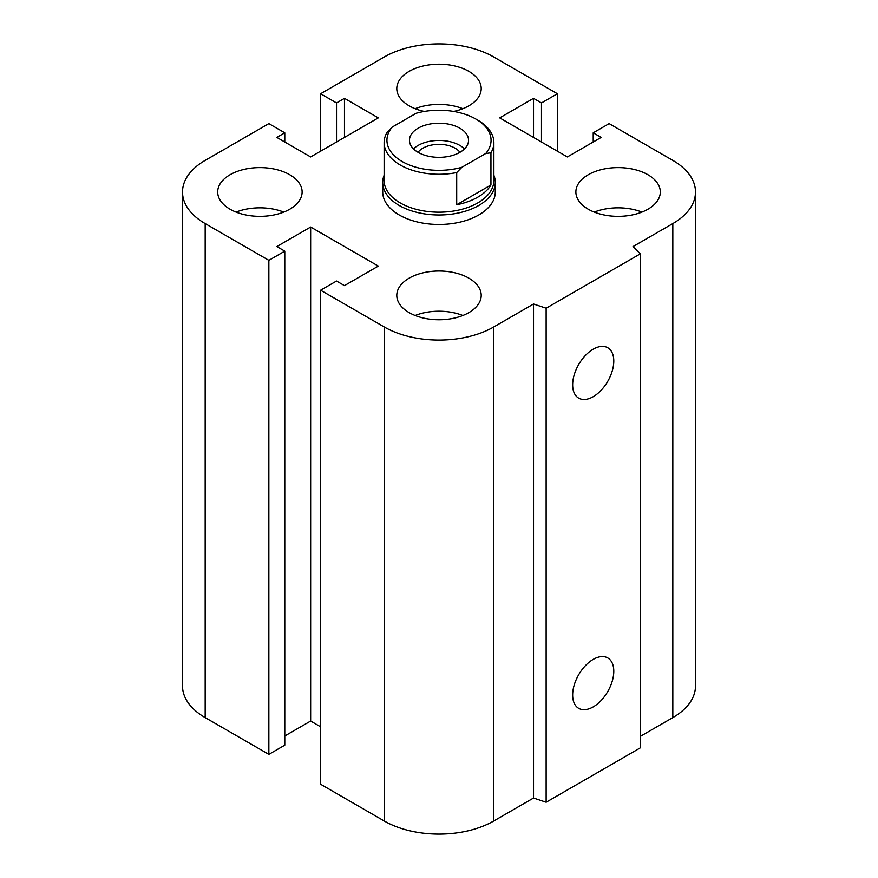 <?xml version="1.0" encoding="UTF-8"?>
<svg xmlns="http://www.w3.org/2000/svg" width="878" height="878" viewBox="0 0 878 878"><rect width="100%" height="100%" fill="white"/><g stroke="black" fill="none" stroke-linecap="round" stroke-linejoin="round"><path stroke-width="1.32" d="M493.875 175.26A56.28 32.497 180 0 1 495.28 182.481L495.28 191.986A56.28 32.497 180 0 1 460.533 222.002A56.28 32.497 180 0 1 399.205 214.956A56.28 32.497 180 0 1 382.72 191.986L382.72 182.481A56.28 32.497 180 0 1 384.125 175.26M289.751 174.744A42.21 24.375 180 0 1 302.12 191.986A42.21 24.375 180 0 1 259.899 216.35A42.21 24.375 180 0 1 217.689 191.986A42.21 24.375 180 0 1 243.744 169.465A42.21 24.375 180 0 1 289.751 174.744M236.039 212.092A42.21 24.375 180 0 1 283.759 212.092M424.348 111.44A42.21 24.375 180 0 1 396.79 88.579A42.21 24.375 180 0 1 422.845 66.07A42.21 24.375 180 0 1 468.852 71.348A42.21 24.375 180 0 1 481.21 88.579A42.21 24.375 180 0 1 453.652 111.44M415.14 108.685A42.21 24.375 180 0 1 462.86 108.685M647.942 174.744A42.21 24.375 180 0 1 660.311 191.986A42.21 24.375 180 0 1 618.101 216.35A42.21 24.375 180 0 1 575.88 191.986A42.21 24.375 180 0 1 601.946 169.465A42.21 24.375 180 0 1 647.942 174.744M594.241 212.092A42.21 24.375 180 0 1 641.961 212.092M468.852 278.15A42.21 24.375 180 0 1 481.21 295.381A42.21 24.375 180 0 1 439 319.757A42.21 24.375 180 0 1 396.79 295.381A42.21 24.375 180 0 1 422.845 272.871A42.21 24.375 180 0 1 468.852 278.15M415.14 315.487A42.21 24.375 180 0 1 462.86 315.487M572.654 695.014A29.084 16.792 -60 0 1 585.352 665.743A29.084 16.792 -60 0 1 607.763 657.951A29.084 16.792 -60 0 1 607.763 691.535A29.084 16.792 -60 0 1 578.679 708.337A29.084 16.792 -60 0 1 572.654 695.014M572.654 384.805A29.084 16.792 -60 0 1 585.352 355.535A29.084 16.792 -60 0 1 607.763 347.743A29.084 16.792 -60 0 1 607.763 381.326A29.084 16.792 -60 0 1 578.679 398.129A29.084 16.792 -60 0 1 572.654 384.805M640.303 253.841L640.303 747.869L546.138 802.24L546.138 308.211L533.528 303.997L493.721 326.978A77.396 44.679 180 0 1 384.279 326.978L320.602 290.212L336.515 281.026L344.472 285.613L378.308 266.089L310.647 227.029L276.822 246.553L284.779 251.152L268.855 260.338L205.178 223.583A77.396 44.679 180 0 1 182.514 191.986A77.396 44.679 180 0 1 205.178 160.389L268.855 123.622L284.779 132.819L276.822 137.407L310.647 156.942L378.308 117.882L344.472 98.347L336.515 102.945L320.602 93.748L384.279 56.982A77.396 44.679 180 0 1 493.721 56.982L557.398 93.748L541.485 102.945L533.528 98.347L499.692 117.882L567.353 156.942L601.178 137.407L593.221 132.819L609.145 123.622L672.822 160.389A77.396 44.679 180 0 1 695.486 191.986A77.396 44.679 180 0 1 672.822 223.583L633.027 246.553L640.303 253.841L546.138 308.211M546.138 802.24L533.528 798.036L533.528 303.997M533.528 798.036L493.721 821.018A77.396 44.679 180 0 1 384.279 821.018L320.602 784.252L320.602 290.212M320.602 726.808L310.647 721.057L310.647 227.029M310.647 721.057L284.779 735.994M268.855 260.338L268.855 754.378L284.779 745.181L284.779 251.152M268.855 754.378L205.178 717.611A77.396 44.679 180 0 1 182.514 686.014L182.514 191.986M284.779 142.006L284.779 132.819M695.486 191.986L695.486 686.014A77.396 44.679 180 0 1 672.822 717.611L640.303 736.39M344.472 137.407L344.472 98.347M336.515 142.006L336.515 102.945M320.602 151.192L320.602 93.748M557.398 151.192L557.398 93.748M541.485 142.006L541.485 102.945M533.528 137.407L533.528 98.347M593.221 142.006L593.221 132.819M456.703 172.571L461.883 167.281A52.065 30.061 180 0 1 402.19 161.541A52.065 30.061 180 0 1 392.236 127.069L387.055 132.358A54.875 31.685 0 0 0 384.125 142.576A54.875 31.685 0 0 0 456.703 172.571L456.703 204.739L490.945 184.973A54.875 31.685 180 0 1 456.703 204.739M461.883 167.281L485.764 153.496L490.945 152.805L490.945 184.973M384.125 142.576L384.125 180.495A54.875 31.685 0 0 0 439 212.18A54.875 31.685 0 0 0 493.875 180.495L493.875 142.576A54.875 31.685 0 0 0 477.808 120.176L475.81 119.024A52.065 30.061 180 0 1 485.764 153.496M490.945 152.805A54.875 31.685 0 0 0 493.875 142.576M392.236 127.069L416.117 113.284A52.065 30.061 180 0 1 475.81 119.024M418.049 152.311A22.806 13.17 180 0 1 422.867 148.206A22.806 13.17 180 0 1 459.951 152.311M459.896 152.344A29.545 17.055 180 0 1 427.696 156.043A29.545 17.055 180 0 1 409.455 140.282A29.545 17.055 180 0 1 439 123.216A29.545 17.055 180 0 1 468.545 140.282A29.545 17.055 180 0 1 459.896 152.344M413.494 148.898A29.545 17.055 180 0 1 464.506 148.898M495.28 182.481A56.28 32.497 180 0 1 439 214.978A56.28 32.497 180 0 1 382.72 182.481M672.822 717.611L672.822 223.583M493.721 821.018L493.721 326.978M384.279 821.018L384.279 326.978M205.178 717.611L205.178 223.583"/></g></svg>

